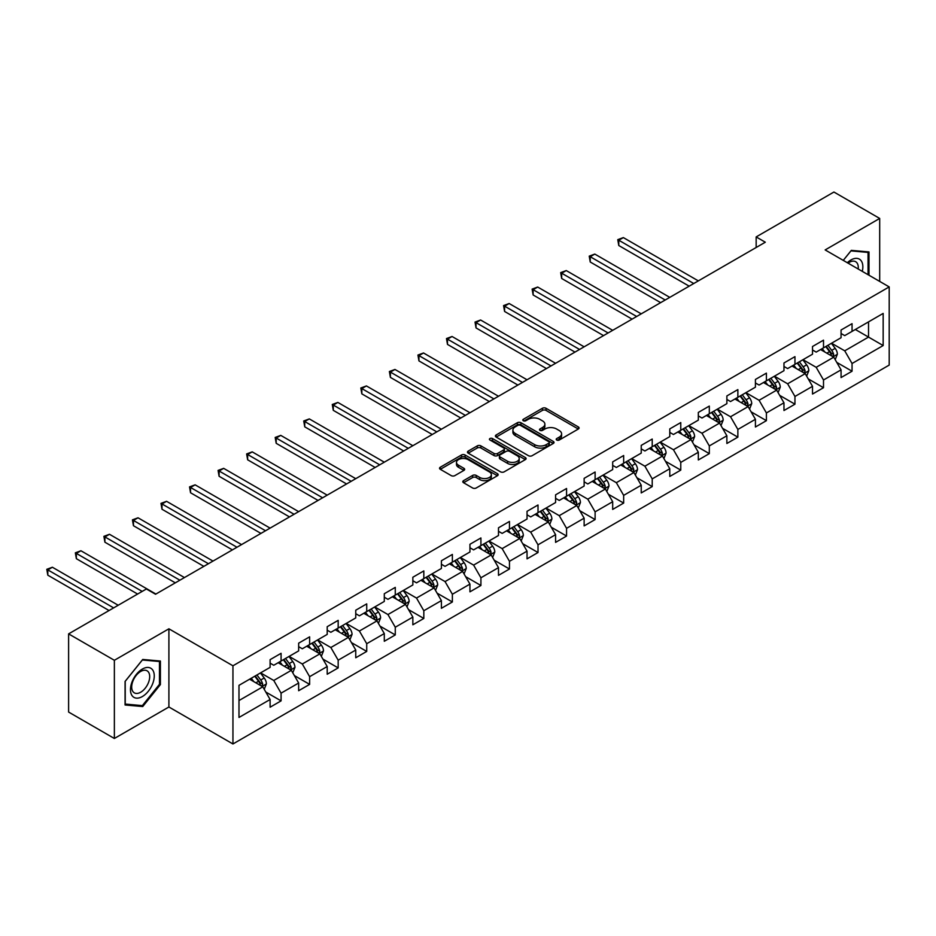 <?xml version="1.0" encoding="UTF-8"?>
<svg xmlns="http://www.w3.org/2000/svg" width="936" height="936" viewBox="0 0 936 936"><rect width="100%" height="100%" fill="white"/><g stroke="black" fill="none" stroke-linecap="round" stroke-linejoin="round"><path stroke-width="1.4" d="M556.733 440.037A1.778 1.03 0 0 0 559.248 440.037L578.331 429.016A2.539 1.462 0 0 0 579.08 427.974A2.539 1.462 0 0 0 578.331 426.933L546.004 408.271A2.539 1.462 0 0 0 542.412 408.271L523.329 419.293A1.778 1.03 0 0 0 522.803 420.018A1.778 1.03 0 0 0 523.329 420.744A1.778 1.03 0 0 0 525.833 420.744L528.313 419.316A8.131 4.692 0 0 1 539.803 419.316L542.494 420.872A8.131 4.692 0 0 1 544.881 424.195A8.131 4.692 0 0 1 542.494 427.506L540.025 428.934A1.778 1.03 0 0 0 539.51 429.659A1.778 1.03 0 0 0 540.025 430.385A1.778 1.03 0 0 0 542.541 430.385L545.009 428.957A8.131 4.692 0 0 1 556.51 428.957L559.201 430.513A8.131 4.692 0 0 1 561.588 433.836A8.131 4.692 0 0 1 559.201 437.159L556.733 438.575A1.778 1.03 0 0 0 556.218 439.3A1.778 1.03 0 0 0 556.733 440.037L556.733 438.575M463.554 480.659A2.539 1.462 0 0 0 462.805 481.701A2.539 1.462 0 0 0 463.554 482.73L472.621 487.972A2.539 1.462 0 0 0 476.213 487.972L497.414 475.734A2.539 1.462 0 0 0 498.151 474.692A2.539 1.462 0 0 0 497.414 473.663L465.075 454.99A2.539 1.462 0 0 0 461.483 454.99L440.294 467.228A2.539 1.462 0 0 0 439.546 468.269A2.539 1.462 0 0 0 440.294 469.299L451.246 475.628A2.539 1.462 0 0 0 454.837 475.628L463.917 470.387A2.539 1.462 0 0 0 464.654 469.357A2.539 1.462 0 0 0 463.917 468.316L458.476 465.18A6.798 3.919 0 0 1 456.487 462.407A6.798 3.919 0 0 1 460.688 458.78A6.798 3.919 0 0 1 468.082 459.635L489.376 471.919A6.798 3.919 0 0 1 491.365 474.692A6.798 3.919 0 0 1 487.165 478.319A6.798 3.919 0 0 1 479.758 477.465L476.213 475.418A2.539 1.462 0 0 0 472.621 475.418L463.554 480.659L463.554 482.73M168.901 628.805L114.367 660.289L68.609 633.883L68.609 712.062L114.367 738.481L168.901 706.996L232.947 743.968L232.947 665.788L168.901 628.805L168.901 706.996M879.688 281.408L879.688 218.439L825.154 249.924L889.2 286.907L232.947 665.788M879.688 218.439L833.929 192.032L756.159 236.925L756.159 247.49M68.609 633.883L146.39 588.978L155.54 594.255L765.309 242.213L756.159 236.925M528.489 455.715A2.539 1.462 0 0 0 532.081 455.715L553.281 443.477A2.539 1.462 0 0 0 554.018 442.447A2.539 1.462 0 0 0 553.281 441.406L520.942 422.733A2.539 1.462 0 0 0 517.351 422.733L496.15 434.971A2.539 1.462 0 0 0 495.413 436.012A2.539 1.462 0 0 0 496.15 437.053L528.489 455.715M490.663 440.411A1.778 1.03 0 0 1 492.476 440.669L525.307 459.623L504.153 471.849A2.539 1.462 0 0 1 500.561 471.849L468.222 453.176L477.29 447.981L477.29 445.864L468.222 451.105A2.539 1.462 0 0 0 467.474 452.135A2.539 1.462 0 0 0 468.222 453.176L468.222 451.105M477.29 447.981A2.539 1.462 0 0 1 480.882 447.981L480.882 445.864A2.539 1.462 0 0 0 477.29 445.864M480.882 445.864L493.997 453.433A2.539 1.462 0 0 0 497.589 453.433L503.615 449.959A2.539 1.462 0 0 0 504.352 448.929A2.539 1.462 0 0 0 503.615 447.888L489.961 440.002A1.778 1.03 0 0 1 489.434 439.276A1.778 1.03 0 0 1 490.534 438.329A1.778 1.03 0 0 1 492.476 438.551L525.342 457.529A2.539 1.462 0 0 1 526.09 458.57A2.539 1.462 0 0 1 525.342 459.611L525.342 457.529M232.947 743.968L889.2 365.087L889.2 286.907M265.801 692.043L281.081 700.865L281.081 693.155L298.654 683.011L298.654 690.721L309.629 684.38L309.629 676.669L327.202 666.526L327.202 674.236L338.177 667.906L338.177 660.184L355.75 650.04L355.75 657.762L366.725 651.421L366.725 643.711L384.298 633.567L384.298 641.277L395.273 634.936L395.273 627.225L412.846 617.081L412.846 624.792L423.821 618.45L423.821 610.74L441.394 600.596L441.394 608.306L452.369 601.977L452.369 594.255L469.942 584.111L469.942 591.833L480.917 585.491L480.917 577.781L498.49 567.637L498.49 575.347L509.465 569.006L509.465 561.296L527.038 551.152L527.038 558.862L538.013 552.521L538.013 544.81L555.586 534.667L555.586 542.377L566.561 536.047L566.561 528.325L584.134 518.181L584.134 525.903L595.109 519.562L595.109 511.852L612.682 501.708L612.682 509.418L623.657 503.077L623.657 495.366L641.23 485.222L641.23 492.933L652.216 486.591L652.216 478.881L669.778 468.737L669.778 476.447L680.764 470.118L680.764 462.396L698.326 452.252L698.326 459.974L709.312 453.632L709.312 445.922L726.874 435.778L726.874 443.488L737.86 437.147L737.86 429.437L755.422 419.293L755.422 427.003L766.408 420.662L766.408 412.951L783.97 402.808L783.97 410.518L794.957 404.188L794.957 396.466L812.518 386.334L812.518 394.044L823.505 387.703L823.505 379.993L841.066 369.849L841.066 377.559L852.052 371.218L852.052 363.507L883.163 345.548L883.163 313.42L868.526 321.879L868.526 337.089L883.163 345.548M281.081 700.865L270.106 707.207L270.106 699.496L238.984 717.456L238.984 685.339L270.106 667.368L270.106 659.658L281.081 653.316L281.081 661.038L298.654 650.894L298.654 643.172L309.629 636.843L309.629 644.553L327.202 634.409L327.202 626.699L338.177 620.357L338.177 628.068L355.75 617.924L355.75 610.213L366.725 603.872L366.725 611.582L384.298 601.438L384.298 593.728L395.273 587.387L395.273 595.109L412.846 584.965L412.846 577.243L423.821 570.913L423.821 578.623L441.394 568.48L441.394 560.769L452.369 554.428L452.369 562.138L469.942 551.994L469.942 544.284L480.917 537.943L480.917 545.653L498.49 535.509L498.49 527.799L509.465 521.457L509.465 529.179L527.038 519.035L527.038 511.313L538.013 504.984L538.013 512.694L555.586 502.55L555.586 494.84L566.561 488.498L566.561 496.209L584.134 486.065L584.134 478.354L595.109 472.013L595.109 479.723L612.682 469.579L612.682 461.869L623.657 455.528L623.657 463.25L641.23 453.106L641.23 445.384L652.216 439.054L652.216 446.764L669.778 436.621L669.778 428.91L680.764 422.569L680.764 430.279L698.326 420.135L698.326 412.425L709.312 406.084L709.312 413.794L726.874 403.65L726.874 395.94L737.86 389.598L737.86 397.32L755.422 387.176L755.422 379.454L766.408 373.125L766.408 380.835L783.97 370.691L783.97 362.981L794.957 356.639L794.957 364.35L812.518 354.206L812.518 346.495L823.505 340.154L823.505 347.864L841.066 337.72L841.066 330.01L852.052 323.669L852.052 331.391L883.163 313.42M278.156 662.723L291.33 670.328L273.757 680.472L260.582 672.867M270.106 663.144L273.757 665.262L281.081 661.038M273.757 680.472L281.081 693.155M291.33 670.328L298.654 683.011M306.704 646.238L319.878 653.855L302.305 663.987L289.13 656.382M298.654 646.659L302.305 648.777L309.629 644.553M302.305 663.987L309.629 676.669M319.878 653.855L327.202 666.526M335.252 629.764L348.426 637.369L330.853 647.513L317.678 639.896M327.202 630.185L330.853 632.291L338.177 628.068M330.853 647.513L338.177 660.184M348.426 637.369L355.75 650.04M363.8 613.279L376.974 620.884L359.401 631.028L346.226 623.423M355.75 613.7L359.401 615.818L366.725 611.582M359.401 631.028L366.725 643.711M376.974 620.884L384.298 633.567M392.348 596.794L405.522 604.399L387.949 614.543L374.774 606.938M384.298 597.215L387.949 599.332L395.273 595.109M387.949 614.543L395.273 627.225M405.522 604.399L412.846 617.081M420.896 580.308L434.07 587.925L416.508 598.057L403.322 590.452M412.846 580.73L416.508 582.847L423.821 578.623M416.508 598.057L423.821 610.74M434.07 587.925L441.394 600.596M449.444 563.835L462.618 571.44L445.056 581.584L431.87 573.979M441.394 564.256L445.056 566.362L452.369 562.138M445.056 581.584L452.369 594.255M462.618 571.44L469.942 584.111M477.992 547.349L491.166 554.954L473.604 565.098L460.418 557.493M469.942 547.771L473.604 549.888L480.917 545.653M473.604 565.098L480.917 577.781M491.166 554.954L498.49 567.637M506.54 530.864L519.714 538.469L502.152 548.613L488.966 541.008M498.49 531.285L502.152 533.403L509.465 529.179M502.152 548.613L509.465 561.296M519.714 538.469L527.038 551.152M535.088 514.379L548.262 521.995L530.7 532.128L517.526 524.523M527.038 514.8L530.7 516.918L538.013 512.694M530.7 532.128L538.013 544.81M548.262 521.995L555.586 534.667M563.636 497.905L576.81 505.51L559.248 515.654L546.074 508.049M555.586 498.326L559.248 500.432L566.561 496.209M559.248 515.654L566.561 528.325M576.81 505.51L584.134 518.181M592.184 481.42L605.358 489.025L587.796 499.169L574.622 491.564M584.134 481.841L587.796 483.959L595.109 479.723M587.796 499.169L595.109 511.852M605.358 489.025L612.682 501.708M620.732 464.935L633.906 472.54L616.344 482.683L603.17 475.078M612.682 465.356L616.344 467.474L623.657 463.25M616.344 482.683L623.657 495.366M633.906 472.54L641.23 485.222M649.28 448.449L662.454 456.066L644.892 466.198L631.718 458.593M641.23 448.87L644.892 450.988L652.216 446.764M644.892 466.198L652.216 478.881M662.454 456.066L669.778 468.737M677.828 431.976L691.002 439.581L673.44 449.725L660.266 442.12M669.778 432.397L673.44 434.503L680.764 430.279M673.44 449.725L680.764 462.396M691.002 439.581L698.326 452.252M706.376 415.49L719.562 423.095L701.988 433.239L688.814 425.634M698.326 415.912L701.988 418.029L709.312 413.794M701.988 433.239L709.312 445.922M719.562 423.095L726.874 435.778M734.924 399.005L748.11 406.61L730.536 416.754L717.362 409.149M726.874 399.426L730.536 401.544L737.86 397.32M730.536 416.754L737.86 429.437M748.11 406.61L755.422 419.293M763.472 382.52L776.658 390.136L759.084 400.28L745.91 392.664M755.422 382.953L759.084 385.059L766.408 380.835M759.084 400.28L766.408 412.951M776.658 390.136L783.97 402.808M792.02 366.046L805.206 373.651L787.632 383.795L774.458 376.19M783.97 366.467L787.632 368.573L794.957 364.35M787.632 383.795L794.957 396.466M805.206 373.651L812.518 386.334M820.568 349.561L833.754 357.166L816.18 367.31L803.006 359.705M812.518 349.982L816.18 352.1L823.505 347.864M816.18 367.31L823.505 379.993M833.754 357.166L841.066 369.849M855.34 329.484L868.526 337.089L844.728 350.825L831.554 343.219M841.066 333.497L844.728 335.615L852.052 331.391M844.728 350.825L852.052 363.507M114.367 660.289L114.367 738.481M238.984 700.549L262.782 686.813L249.608 679.208M262.782 686.813L270.106 699.496M836.772 362.396L852.052 371.218M808.224 378.881L823.505 387.703M779.676 395.366L794.957 404.188M751.128 411.84L766.408 420.662M722.58 428.325L737.86 437.147M694.032 444.811L709.312 453.632M665.484 461.296L680.764 470.118M636.925 477.769L652.216 486.591M608.377 494.255L623.657 503.077M579.829 510.74L595.109 519.562M551.281 527.225L566.561 536.047M522.733 543.699L538.013 552.521M494.185 560.184L509.465 569.006M465.637 576.67L480.917 585.491M437.089 593.155L452.369 601.977M408.541 609.628L423.821 618.45M379.993 626.114L395.273 634.936M351.445 642.599L366.725 651.421M322.897 659.084L338.177 667.906M294.349 675.558L309.629 684.38M868.982 275.231L868.982 251.936L851.315 250.368L843.266 260.383L850.953 250.883L868.058 252.416L868.058 274.704M125.073 704.983L142.728 706.551L160.395 684.59L160.395 661.038L142.728 659.459L125.073 681.431L125.073 704.983M159.471 684.064L160.395 684.59M140.868 705.475L142.728 706.551M557.446 440.283L559.201 439.265A8.131 4.692 0 0 0 561.588 435.954L561.588 433.836M544.881 424.195L544.881 426.301A8.131 4.692 0 0 1 542.494 429.624L540.739 430.642M578.296 429.027L546.004 410.389A2.539 1.462 0 0 0 542.412 410.389L524.031 420.989M553.246 443.5L520.942 424.85A2.539 1.462 0 0 0 517.351 424.85L496.185 437.065M548.788 443.173A1.778 1.03 0 0 0 549.303 442.447A1.778 1.03 0 0 0 548.788 441.722L520.404 425.33A1.778 1.03 0 0 0 517.889 425.33L515.28 426.839A8.131 4.692 0 0 0 512.905 430.15A8.131 4.692 0 0 0 515.28 433.473L534.69 444.67A8.131 4.692 0 0 0 546.179 444.67L548.788 443.173L548.788 445.279A1.778 1.03 0 0 0 549.303 444.553L549.303 442.447M512.905 430.15L512.905 432.268A8.131 4.692 0 0 0 515.28 435.579L515.28 433.473M548.788 445.279L546.179 446.788A8.131 4.692 0 0 1 534.69 446.788L515.28 435.579M480.882 447.981L493.997 455.551A2.539 1.462 0 0 0 497.589 455.551L503.615 452.076A2.539 1.462 0 0 0 504.352 451.035L504.352 448.929M507.604 461.296A6.798 3.919 0 0 0 515.011 462.138A6.798 3.919 0 0 0 519.211 458.523A6.798 3.919 0 0 0 517.222 455.738L509.722 451.409A2.539 1.462 0 0 0 506.119 451.409L500.105 454.884A2.539 1.462 0 0 0 499.368 455.926A2.539 1.462 0 0 0 500.105 456.967L507.604 461.296L507.604 463.402A6.798 3.919 0 0 0 515.011 464.256A6.798 3.919 0 0 0 519.211 460.629L519.211 458.523M499.368 455.926L499.368 458.043A2.539 1.462 0 0 0 500.105 459.073L500.105 456.967M507.604 463.402L500.105 459.073M491.365 474.692L491.365 476.81A6.798 3.919 0 0 1 487.165 480.437A6.798 3.919 0 0 1 479.758 479.583L476.213 477.535A2.539 1.462 0 0 0 472.621 477.535L463.589 482.754M456.487 462.407L456.487 464.525A6.798 3.919 0 0 0 458.476 467.298L458.476 465.18M463.917 468.316L463.917 470.387L458.476 467.298M497.379 475.757L465.075 457.107A2.539 1.462 0 0 0 461.483 457.107L440.318 469.322M835.193 359.67L837.369 354.182A6.856 3.955 -120 0 0 835.181 348.344L831.402 343.301M824.827 352.018L822.253 348.59M698.326 280.882L623.353 237.592L618.778 240.236L618.778 245.524L689.177 286.17M832.689 356.558L833.672 354.475A6.856 3.955 -120 0 0 831.706 350.356L827.927 345.314M826.207 346.308L830.407 351.901A3.498 2.012 60 0 1 831.039 352.954L833.672 354.475M825.739 346.577L829.507 351.62A6.856 3.955 60 0 1 831.472 355.75M618.778 245.524L617.772 239.651L693.751 283.526M617.772 239.651L623.353 237.592M866.935 251.761L868.058 252.416M862.278 271.358A16.825 9.711 120 0 0 859.365 259.132A16.825 9.711 120 0 0 847.314 262.724M858.207 269.006A12.741 7.359 120 0 0 855.656 261.706A12.741 7.359 120 0 0 848.051 263.145M142.366 696.536A16.825 9.711 120 0 0 154.264 675.932A16.825 9.711 120 0 0 142.366 669.064A16.825 9.711 120 0 0 130.467 689.668A16.825 9.711 120 0 0 142.366 696.536M140.692 692.23A12.741 7.359 120 0 0 149.011 681.01A12.741 7.359 120 0 0 147.069 670.808A12.741 7.359 120 0 0 140.692 671.44A12.741 7.359 120 0 0 132.374 682.66A12.741 7.359 120 0 0 134.328 692.862A12.741 7.359 120 0 0 140.692 692.23M125.248 681.268L142.366 659.985L159.471 661.518L159.471 684.321L142.366 705.615L125.248 704.083L125.213 681.244M158.336 660.863L159.471 661.518M806.645 376.155L808.821 370.668A6.856 3.955 -120 0 0 806.633 364.829L802.854 359.787M796.279 368.491L793.705 365.075M669.778 297.367L594.805 254.077L590.23 256.721L590.23 261.998L660.629 302.644M804.141 373.031L805.124 370.96A6.856 3.955 -120 0 0 803.158 366.842L799.379 361.799M797.659 362.782L801.848 368.386A3.498 2.012 60 0 1 802.491 369.439L805.124 370.96M797.191 363.063L800.959 368.105A6.856 3.955 60 0 1 802.924 372.235M590.23 261.998L589.224 256.136L665.203 300.011M589.224 256.136L594.805 254.077M778.097 392.64L780.273 387.153A6.856 3.955 -120 0 0 778.085 381.315L774.306 376.272M767.731 384.977L765.157 381.549M641.23 313.852L566.257 270.562L561.682 273.207L561.682 278.483L632.081 319.129M775.593 389.516L776.576 387.445A6.856 3.955 -120 0 0 774.61 383.315L770.831 378.273M769.111 379.267L773.3 384.86A3.498 2.012 60 0 1 773.943 385.925L776.576 387.445M768.631 379.548L772.411 384.591A6.856 3.955 60 0 1 774.376 388.709M561.682 278.483L560.676 272.622L636.655 316.485M560.676 272.622L566.257 270.562M749.549 409.114L751.725 403.638A6.856 3.955 -120 0 0 749.537 397.788L745.758 392.757M739.183 401.462L736.609 398.034M612.682 330.326L537.709 287.048L533.134 289.68L533.134 294.969L603.533 335.615M747.045 406.002L748.028 403.931A6.856 3.955 -120 0 0 746.062 399.801L742.283 394.758M740.563 395.752L744.752 401.345A3.498 2.012 60 0 1 745.395 402.41L748.028 403.931M740.083 396.022L743.863 401.064A6.856 3.955 60 0 1 745.828 405.194M533.134 294.969L532.128 289.107L608.107 332.97M532.128 289.107L537.709 287.048M721.001 425.599L723.177 420.112A6.856 3.955 -120 0 0 720.989 414.274L717.21 409.231M710.623 417.947L708.061 414.519M584.134 346.811L509.161 303.521L504.586 306.166L504.586 311.454L574.985 352.1M718.497 422.487L719.48 420.404A6.856 3.955 -120 0 0 717.514 416.286L713.735 411.243M712.015 412.238L716.204 417.83A3.498 2.012 60 0 1 716.847 418.883L719.48 420.404M711.535 412.507L715.315 417.55A6.856 3.955 60 0 1 717.28 421.68M504.586 311.454L503.58 305.581L579.559 349.456M503.58 305.581L509.161 303.521M692.453 442.084L694.629 436.597A6.856 3.955 -120 0 0 692.441 430.759L688.662 425.716M682.075 434.421L679.513 431.005M555.586 363.297L480.613 320.007L476.038 322.651L476.038 327.928L546.437 368.573M689.949 438.961L690.932 436.89A6.856 3.955 -120 0 0 688.966 432.771L685.187 427.729M683.467 428.711L687.656 434.304A3.498 2.012 60 0 1 688.299 435.369L690.932 436.89M682.987 428.992L686.767 434.035A6.856 3.955 60 0 1 688.732 438.153M476.038 327.928L475.032 322.066L551.011 365.941M475.032 322.066L480.613 320.007M663.905 458.57L666.081 453.082A6.856 3.955 -120 0 0 663.893 447.244L660.114 442.201M653.527 450.906L650.965 447.478M527.038 379.782L452.065 336.492L447.49 339.136L447.49 344.413L517.889 385.059M661.401 455.446L662.384 453.375A6.856 3.955 -120 0 0 660.418 449.245L656.639 444.202M654.919 445.197L659.108 450.789A3.498 2.012 60 0 1 659.751 451.854L662.384 453.375M654.439 445.477L658.219 450.52A6.856 3.955 60 0 1 660.184 454.639M447.49 344.413L446.484 338.551L522.463 382.414M446.484 338.551L452.065 336.492M635.357 475.043L637.533 469.568A6.856 3.955 -120 0 0 635.345 463.718L631.566 458.687M624.979 467.392L622.417 463.964M498.49 396.256L423.517 352.977L418.942 355.61L418.942 360.898L489.341 401.544M632.853 471.931L633.836 469.86A6.856 3.955 -120 0 0 631.87 465.73L628.091 460.688M626.371 461.682L630.56 467.275A3.498 2.012 60 0 1 631.203 468.339L633.836 469.86M625.892 461.951L629.671 466.994A6.856 3.955 60 0 1 631.636 471.124M418.942 360.898L417.936 355.036L493.915 398.9M417.936 355.036L423.517 352.977M606.809 491.529L608.985 486.041A6.856 3.955 -120 0 0 606.797 480.203L603.018 475.16M596.431 483.877L593.869 480.449M469.942 412.741L394.969 369.451L390.394 372.095L390.394 377.383L460.793 418.029M604.305 488.416L605.288 486.334A6.856 3.955 -120 0 0 603.322 482.215L599.543 477.173M597.823 478.167L602.012 483.76A3.498 2.012 60 0 1 602.644 484.813L605.288 486.334M597.343 478.436L601.123 483.479A6.856 3.955 60 0 1 603.088 487.609M390.394 377.383L389.388 371.51L465.367 415.385M389.388 371.51L394.969 369.451M578.261 508.014L580.437 502.527A6.856 3.955 -120 0 0 578.249 496.688L574.47 491.646M567.883 500.35L565.321 496.934M441.394 429.226L366.421 385.936L361.834 388.58L361.834 393.857L432.245 434.503M575.757 504.89L576.728 502.819A6.856 3.955 -120 0 0 574.774 498.701L570.995 493.658M569.275 494.641L573.464 500.233A3.498 2.012 60 0 1 574.096 501.298L576.728 502.819M568.795 494.922L572.575 499.964A6.856 3.955 60 0 1 574.54 504.083M361.834 393.857L360.828 387.995L436.82 431.87M360.828 387.995L366.421 385.936M549.713 524.499L551.889 519.012A6.856 3.955 -120 0 0 549.701 513.174L545.922 508.131M539.335 516.836L536.773 513.408M412.846 445.711L337.861 402.421L333.286 405.066L333.286 410.342L403.697 450.988M547.209 521.375L548.18 519.304A6.856 3.955 -120 0 0 546.226 515.174L542.447 510.132M540.727 511.126L544.916 516.719A3.498 2.012 60 0 1 545.548 517.784L548.18 519.304M540.247 511.407L544.027 516.45A6.856 3.955 60 0 1 545.992 520.568M333.286 410.342L332.28 404.481L408.271 448.344M332.28 404.481L337.861 402.421M521.165 540.973L523.341 535.497A6.856 3.955 -120 0 0 521.153 529.647L517.374 524.616M510.787 533.321L508.225 529.893M384.298 462.185L309.313 418.907L304.738 421.539L304.738 426.828L375.149 467.474M518.661 537.861L519.632 535.79A6.856 3.955 -120 0 0 517.678 531.66L513.899 526.617M512.179 527.611L516.368 533.204A3.498 2.012 60 0 1 517 534.269L519.632 535.79M511.7 527.881L515.479 532.923A6.856 3.955 60 0 1 517.444 537.053M304.738 426.828L303.732 420.966L379.724 464.829M303.732 420.966L309.313 418.907M492.617 557.458L494.793 551.971A6.856 3.955 -120 0 0 492.605 546.133L488.826 541.09M482.239 549.806L479.677 546.378M355.75 478.67L280.765 435.38L276.19 438.025L276.19 443.313L346.589 483.959M490.101 554.346L491.084 552.263A6.856 3.955 -120 0 0 489.13 548.145L485.351 543.102M483.631 544.097L487.82 549.689A3.498 2.012 60 0 1 488.452 550.742L491.084 552.263M483.151 544.366L486.931 549.409A6.856 3.955 60 0 1 488.896 553.539M276.19 443.313L275.184 437.44L351.175 481.315M275.184 437.44L280.765 435.38M464.069 573.943L466.245 568.456A6.856 3.955 -120 0 0 464.057 562.618L460.278 557.575M453.691 566.28L451.129 562.864M327.202 495.156L252.217 451.866L247.642 454.51L247.642 459.787L318.041 500.432M461.553 570.82L462.536 568.749A6.856 3.955 -120 0 0 460.582 564.63L456.803 559.588M455.083 560.57L459.272 566.163A3.498 2.012 60 0 1 459.904 567.228L462.536 568.749M454.603 560.851L458.383 565.894A6.856 3.955 60 0 1 460.348 570.012M247.642 459.787L246.636 453.925L322.616 497.8M246.636 453.925L252.217 451.866M435.521 590.429L437.697 584.941A6.856 3.955 -120 0 0 435.509 579.103L431.73 574.06M425.143 582.765L422.581 579.337M298.642 511.641L223.669 468.351L219.094 470.995L219.094 476.272L289.493 516.918M433.005 587.305L433.988 585.234A6.856 3.955 -120 0 0 432.022 581.104L428.255 576.061M426.535 577.056L430.724 582.648A3.498 2.012 60 0 1 431.356 583.713L433.988 585.234M426.055 577.337L429.835 582.379A6.856 3.955 60 0 1 431.8 586.498M219.094 476.272L218.088 470.41L294.068 514.274M218.088 470.41L223.669 468.351M406.973 606.902L409.149 601.427A6.856 3.955 -120 0 0 406.961 595.577L403.182 590.534M396.595 599.251L394.033 595.822M270.094 528.115L195.121 484.836L190.546 487.469L190.546 492.757L260.945 533.403M404.457 603.79L405.44 601.719A6.856 3.955 -120 0 0 403.474 597.589L399.707 592.546M397.987 593.541L402.176 599.134A3.498 2.012 60 0 1 402.808 600.198L405.44 601.719M397.507 593.81L401.287 598.853A6.856 3.955 60 0 1 403.252 602.983M190.546 492.757L189.54 486.895L265.52 530.759M189.54 486.895L195.121 484.836M378.425 623.388L380.601 617.9A6.856 3.955 -120 0 0 378.413 612.062L374.634 607.019M368.047 615.724L365.485 612.308M241.546 544.6L166.573 501.31L161.998 503.954L161.998 509.242L232.397 549.888M375.909 620.275L376.892 618.193A6.856 3.955 -120 0 0 374.926 614.074L371.159 609.032M369.439 610.026L373.628 615.619A3.498 2.012 60 0 1 374.26 616.672L376.892 618.193M368.959 610.295L372.739 615.338A6.856 3.955 60 0 1 374.692 619.468M161.998 509.242L160.992 503.369L236.972 547.244M160.992 503.369L166.573 501.31M349.877 639.873L352.053 634.386A6.856 3.955 -120 0 0 349.865 628.547L346.086 623.505M339.499 632.209L336.937 628.793M212.999 561.085L138.025 517.795L133.45 520.439L133.45 525.716L203.849 566.362M347.361 636.749L348.344 634.678A6.856 3.955 -120 0 0 346.378 630.56L342.611 625.517M340.891 626.5L345.08 632.092A3.498 2.012 60 0 1 345.712 633.157L348.344 634.678M340.411 626.781L344.191 631.823A6.856 3.955 60 0 1 346.144 635.942M133.45 525.716L132.444 519.854L208.424 563.729M132.444 519.854L138.025 517.795M321.329 656.358L323.505 650.871A6.856 3.955 -120 0 0 321.317 645.033L317.538 639.99M310.951 648.695L308.389 645.267M184.451 577.57L109.477 534.28L104.902 536.925L104.902 542.201L175.301 582.847M318.813 653.234L319.796 651.163A6.856 3.955 -120 0 0 317.83 647.033L314.051 641.991M312.343 642.985L316.532 648.578A3.498 2.012 60 0 1 317.164 649.642L319.796 651.163M311.863 643.266L315.643 648.309A6.856 3.955 60 0 1 317.596 652.427M104.902 542.201L103.896 536.34L179.876 580.203M103.896 536.34L109.477 534.28M292.769 672.832L294.957 667.356A6.856 3.955 -120 0 0 292.757 661.506L288.99 656.464M282.403 665.18L279.841 661.752M155.903 594.044L80.929 550.766L76.354 553.398L76.354 558.687L137.604 594.044M290.265 669.72L291.248 667.649A6.856 3.955 -120 0 0 289.282 663.519L285.503 658.476M283.795 659.47L287.984 665.063A3.498 2.012 60 0 1 288.616 666.128L291.248 667.649M283.315 659.74L287.095 664.782A6.856 3.955 60 0 1 289.048 668.912M76.354 558.687L75.348 552.825L142.178 591.412M75.348 552.825L80.929 550.766M264.221 689.317L266.397 683.83A6.856 3.955 -120 0 0 264.209 677.992L260.442 672.949M253.855 681.654L251.293 678.237M118.205 605.253L52.381 567.239L47.806 569.884L47.806 575.172L109.056 610.529M261.717 686.205L262.7 684.122A6.856 3.955 -120 0 0 260.734 680.004L256.955 674.961M255.247 675.956L259.436 681.548A3.498 2.012 60 0 1 260.068 682.601L262.7 684.122M254.767 676.225L258.547 681.268A6.856 3.955 60 0 1 260.5 685.398M47.806 575.172L46.8 569.299L113.63 607.885M46.8 569.299L52.381 567.239M559.201 439.265L559.201 437.159M540.025 430.385L540.025 428.934M542.494 429.624L542.494 427.506M523.329 420.744L523.329 419.293M542.412 410.389L542.412 408.271M546.004 410.389L546.004 408.271M578.331 429.016L578.331 426.933M496.15 437.053L496.15 434.971M517.351 424.85L517.351 422.733M520.942 424.85L520.942 422.733M553.281 443.477L553.281 441.406M534.69 446.788L534.69 444.67M546.179 446.788L546.179 444.67M493.997 455.551L493.997 453.433M497.589 455.551L497.589 453.433M503.615 452.076L503.615 449.959M492.476 440.669L492.476 438.551M472.621 477.535L472.621 475.418M476.213 477.535L476.213 475.418M479.758 479.583L479.758 477.465M440.294 469.299L440.294 467.228M461.483 457.107L461.483 454.99M465.075 457.107L465.075 454.99M497.414 475.734L497.414 473.663M833.075 356.78L837.322 354.323M831.706 350.356L835.181 348.344M826.827 353.176L829.507 351.62M804.527 373.253L808.774 370.796M803.158 366.842L806.633 364.829M798.279 369.65L800.959 368.105M775.979 389.739L780.226 387.282M774.61 383.315L778.085 381.315M769.731 386.135L772.411 384.591M747.431 406.224L751.678 403.767M746.062 399.801L749.537 397.788M741.183 402.62L743.863 401.064M718.883 422.709L723.13 420.252M717.514 416.286L720.989 414.274M712.635 419.106L715.315 417.55M690.335 439.183L694.582 436.726M688.966 432.771L692.441 430.759M684.087 435.579L686.767 434.035M661.787 455.668L666.034 453.211M660.418 449.245L663.893 447.244M655.539 452.065L658.219 450.52M633.239 472.154L637.486 469.696M631.87 465.73L635.345 463.718M626.991 468.55L629.671 466.994M604.679 488.639L608.938 486.182M603.322 482.215L606.797 480.203M598.443 485.035L601.123 483.479M576.131 505.112L580.39 502.655M574.774 498.701L578.249 496.688M569.895 501.509L572.575 499.964M547.583 521.598L551.842 519.141M546.226 515.174L549.701 513.174M541.347 517.994L544.027 516.45M519.035 538.083L523.294 535.626M517.678 531.66L521.153 529.647M512.799 534.479L515.479 532.923M490.487 554.568L494.746 552.111M489.13 548.145L492.605 546.133M484.251 550.965L486.931 549.409M461.939 571.042L466.198 568.585M460.582 564.63L464.057 562.618M455.703 567.438L458.383 565.894M433.391 587.527L437.65 585.07M432.022 581.104L435.509 579.103M427.155 583.924L429.835 582.379M404.843 604.012L409.102 601.555M403.474 597.589L406.961 595.577M398.596 600.409L401.287 598.853M376.295 620.498L380.554 618.041M374.926 614.074L378.413 612.062M370.048 616.882L372.739 615.338M347.747 636.971L352.006 634.514M346.378 630.56L349.865 628.547M341.5 633.368L344.191 631.823M319.199 653.457L323.458 651M317.83 647.033L321.317 645.033M312.952 649.853L315.643 648.309M290.651 669.942L294.91 667.485M289.282 663.519L292.757 661.506M284.404 666.338L287.095 664.782M262.103 686.427L266.362 683.97M260.734 680.004L264.209 677.992M255.856 682.812L258.547 681.268"/></g></svg>
